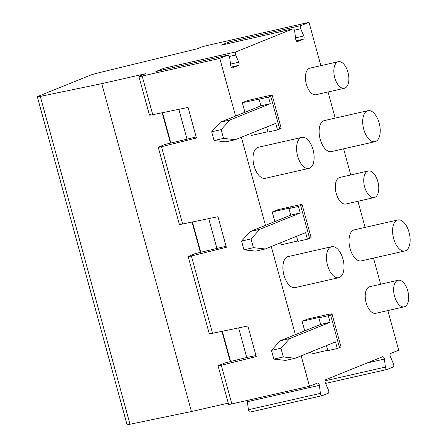 <?xml version="1.0" encoding="UTF-8"?>
<svg xmlns="http://www.w3.org/2000/svg" width="447" height="447" viewBox="0 0 447 447"><rect width="100%" height="100%" fill="white"/><g stroke="black" fill="none" stroke-linecap="round" stroke-linejoin="round"><path stroke-width="0.67" d="M398.126 280.263L369.708 286.728A13.633 7.063 77.2 0 0 365.842 301.585A13.633 7.063 77.2 0 0 375.754 313.313L404.172 306.849A13.633 7.063 -102.8 0 1 394.265 295.121A13.633 7.063 -102.8 0 1 398.126 280.263A13.633 7.063 -102.8 0 1 407.759 290.885A13.633 7.063 -102.8 0 1 404.172 306.849M331.724 246.677L288.147 256.589A15.902 8.242 77.2 0 0 283.638 273.922A15.902 8.242 77.2 0 0 295.199 287.6L338.776 277.693A15.902 8.242 77.2 0 0 342.961 259.07A15.902 8.242 77.2 0 0 331.724 246.677A15.902 8.242 77.2 0 0 327.215 264.015A15.902 8.242 77.2 0 0 338.776 277.693M397.836 219.958L354.253 229.87A15.902 8.242 77.2 0 0 349.744 247.202A15.902 8.242 77.2 0 0 361.31 260.88L404.887 250.974A15.902 8.242 77.2 0 0 409.072 232.351A15.902 8.242 77.2 0 0 397.836 219.958A15.902 8.242 77.2 0 0 393.321 237.296A15.902 8.242 77.2 0 0 404.887 250.974M368.233 170.977L339.809 177.442A13.633 7.063 77.2 0 0 335.943 192.299A13.633 7.063 77.2 0 0 345.855 204.022L374.273 197.563A13.633 7.063 -102.8 0 1 364.366 185.835A13.633 7.063 -102.8 0 1 368.233 170.977A13.633 7.063 -102.8 0 1 377.866 181.599A13.633 7.063 -102.8 0 1 374.273 197.563M338.334 61.692L309.911 68.156A13.633 7.063 77.2 0 0 306.05 83.013A13.633 7.063 77.2 0 0 315.956 94.736L344.38 88.277A13.633 7.063 -102.8 0 1 334.468 76.549A13.633 7.063 -102.8 0 1 338.334 61.692A13.633 7.063 -102.8 0 1 347.967 72.313A13.633 7.063 -102.8 0 1 344.38 88.277M301.826 137.391L258.249 147.303A15.902 8.242 77.2 0 0 253.74 164.636A15.902 8.242 77.2 0 0 265.3 178.314L308.877 168.407A15.902 8.242 77.2 0 0 313.068 149.784A15.902 8.242 77.2 0 0 301.826 137.391A15.902 8.242 77.2 0 0 297.316 154.729A15.902 8.242 77.2 0 0 308.877 168.407M367.937 110.672L324.36 120.584A15.902 8.242 77.2 0 0 319.851 137.916A15.902 8.242 77.2 0 0 331.411 151.594L374.988 141.688A15.902 8.242 77.2 0 0 379.173 123.065A15.902 8.242 77.2 0 0 367.937 110.672A15.902 8.242 77.2 0 0 363.428 128.01A15.902 8.242 77.2 0 0 374.988 141.688M297.831 240.994L281.185 244.777L280.632 242.743M274.838 221.561L272.217 211.99L277.727 209.766L296.674 205.458A11.359 0.81 -15.3 0 1 302.122 204.687A11.359 0.81 -15.3 0 1 300.635 205.531L298.434 206.419L288.958 208.576L291.165 207.682L272.217 211.99M322.036 395.724L250.231 412.05A2.274 1.179 -102.8 0 1 250.136 412.084L322.136 395.707A2.274 1.179 77.2 0 1 320.41 393.36L319.359 385.331A2.274 1.179 77.2 0 0 317.633 382.978A2.274 1.179 77.2 0 0 317.538 383.012L309.492 386.264L301.161 355.818M295.366 334.635L271.262 246.526M265.468 225.349L241.369 137.24M235.575 116.064L219.801 58.406L227.847 55.149L155.852 71.526L163.993 68.229A2.274 1.179 -102.8 0 0 163.339 69.81M322.136 395.707A2.274 1.179 77.2 0 0 322.226 395.679L328.171 393.276A2.274 1.179 77.2 0 0 328.484 390.097L325.371 382.9A2.274 1.179 77.2 0 1 325.684 379.721L382.548 356.734A2.274 1.179 77.2 0 1 382.643 356.706A2.274 1.179 77.2 0 1 384.364 359.058L367.076 362.986M325.6 383.431L387.141 369.434A2.274 1.179 77.2 0 1 385.42 367.088L384.364 359.058M387.141 369.434A2.274 1.179 77.2 0 0 387.236 369.406L393.176 367.004A2.274 1.179 77.2 0 0 393.489 363.824L390.376 356.628A2.274 1.179 77.2 0 1 390.689 353.443L398.696 350.208L387.851 310.559M380.648 284.242L373.502 258.109M365.098 227.4L357.952 201.273M350.75 174.95L343.603 148.823M335.205 118.114L328.053 91.987M320.857 65.664L309.006 22.35L300.999 25.585A2.274 1.179 77.2 0 0 300.686 28.77L303.798 35.961L295.545 37.839M292.947 28.848A2.274 1.179 77.2 0 0 292.852 28.876L220.857 45.248A2.274 1.179 -102.8 0 1 220.952 45.22L292.947 28.848A2.274 1.179 77.2 0 1 294.674 31.201L295.724 39.224A2.274 1.179 77.2 0 0 297.451 41.577A2.274 1.179 77.2 0 0 297.54 41.549L303.485 39.146A2.274 1.179 77.2 0 0 303.798 35.961M155.852 71.526A2.274 1.179 -102.8 0 1 155.942 71.492L227.942 55.121A2.274 1.179 77.2 0 1 229.663 57.473L230.719 65.497A2.274 1.179 77.2 0 0 232.44 67.849A2.274 1.179 77.2 0 0 232.535 67.821L238.48 65.418A2.274 1.179 77.2 0 0 238.787 62.239L235.681 55.042A2.274 1.179 77.2 0 1 235.994 51.858L292.852 28.876M267.932 131.709L251.287 135.491L250.733 133.457M244.939 112.275L242.319 102.704L247.828 100.48L266.775 96.172A11.359 0.81 -15.3 0 1 272.223 95.401A11.359 0.81 -15.3 0 1 270.737 96.245L268.535 97.133L242.319 102.704M327.724 350.28L311.084 354.063L310.525 352.029M304.731 330.853L302.116 321.276L307.625 319.052L326.567 314.744A11.359 0.81 -15.3 0 1 332.015 313.973A11.359 0.81 -15.3 0 1 330.534 314.817L328.327 315.705L318.856 317.862L321.058 316.968L302.116 321.276M273.855 359.109L285.627 360.416L295.104 358.265L283.325 356.957L273.855 359.109L271.463 350.364L280.247 340.748L289.717 338.591L330.126 322.265L320.65 324.416L280.247 340.748M320.65 324.416L318.856 317.862M330.534 314.817L339.502 347.598L337.301 348.492L327.824 350.644L326.444 345.598M339.502 347.598A11.359 0.81 -15.3 0 0 340.988 346.76L332.015 313.973M196.166 136.983L164.842 144.47L158.26 147.259L179.353 224.327M159.154 146.767C157.478 147.499 158.255 147.471 161.484 146.7L182.627 223.992C179.364 224.629 178.565 224.573 180.242 223.835M182.627 223.992L217.98 216.706L226.344 247.286L191.383 255.986L212.526 333.278L247.873 325.992L256.243 356.572L221.282 365.272L231.853 403.92L309.492 386.264M219.801 58.406L142.163 76.057A6.761 0.486 164.7 0 1 138.916 76.515A6.761 0.486 164.7 0 1 139.799 76.018L145.487 73.716L101.743 83.662L40.308 96.396L129.999 424.253L191.433 411.525L101.743 83.662M150.343 114.549C148.667 115.287 149.466 115.343 152.734 114.706L188.081 107.42L196.445 137.994L161.484 146.7M309.006 22.35L206.737 45.605A4.509 0.324 -15.3 0 0 200.792 47.343L197.261 48.773L98.642 72.816A6.761 0.486 164.7 0 0 90.003 75.359L38.224 96.289A6.761 0.486 -15.3 0 0 37.341 96.792A6.761 0.486 -15.3 0 0 40.308 96.396M226.065 246.269L200.345 252.359L192.054 222.047M209.252 333.613L188.17 256.556L194.741 253.756L200.345 252.359M189.053 256.053C187.377 256.785 188.153 256.762 191.383 255.986M192.445 221.969L200.72 252.209M216.84 248.202L208.743 218.611M212.526 333.278C209.257 333.915 208.464 333.864 210.135 333.121M138.916 76.515L149.454 115.041M186.941 138.911L178.845 109.325M162.546 112.683L170.821 142.923M170.452 143.074L162.155 112.761M220.857 45.248L228.998 41.957A2.274 1.179 -102.8 0 0 228.344 43.538M247.007 400.473A2.274 1.179 -102.8 0 1 247.359 401.702L248.415 409.731A2.274 1.179 -102.8 0 0 250.136 412.084M37.341 96.792L127.032 424.65A6.761 0.486 -15.3 0 0 129.999 424.253M255.963 355.555L246.733 357.488L238.642 327.897M222.343 331.255L230.618 361.5L246.733 357.488M218.058 365.83L224.634 363.042L230.244 361.651L221.952 331.333M230.244 361.651L230.618 361.5M218.952 365.344C217.276 366.071 218.052 366.048 221.282 365.272M218.069 365.847L228.607 404.379A6.761 0.486 -15.3 0 0 231.853 403.92M191.433 411.525L228.272 403.149M260.858 105.844L220.455 122.176L229.926 120.019L270.329 103.693L260.858 105.844L259.064 99.284M300.635 205.531L309.603 238.312A11.359 0.81 -15.3 0 0 311.09 237.469L302.122 204.687M309.603 238.312L307.402 239.206L297.931 241.358L296.545 236.312M251.035 238.927L241.564 241.078L250.348 231.462L259.824 229.305L251.035 238.927L253.427 247.666L265.205 248.979L305.608 232.647L307.402 239.206M259.824 229.305L300.228 212.979L298.434 206.419M241.564 241.078L243.956 249.823L255.729 251.13L265.205 248.979M300.228 212.979L290.751 215.13L250.348 231.462M290.751 215.13L288.958 208.576M243.956 249.823L253.427 247.666M214.057 140.537L225.836 141.844L235.306 139.693L223.534 138.38L214.057 140.537L211.666 131.792L220.455 122.176M270.737 96.245L279.71 129.027A11.359 0.81 -15.3 0 0 281.191 128.183L272.223 95.401M279.71 129.027L277.503 129.921L268.032 132.072L266.652 127.026M277.503 129.921L275.71 123.361L235.306 139.693M270.329 103.693L268.535 97.133M229.926 120.019L221.142 129.641L223.534 138.38M221.142 129.641L211.666 131.792M289.717 338.591L280.934 348.213L271.463 350.364M330.126 322.265L328.327 315.705M337.301 348.492L335.507 341.933L295.104 358.265M280.934 348.213L283.325 356.957M303.485 39.146L296.255 40.789M152.734 114.706L142.163 76.057M300.999 25.585L228.998 41.957M235.994 51.858L163.993 68.229M319.359 385.331L247.359 401.702M238.48 65.418L231.25 67.061M235.681 55.042L229.406 56.467M238.787 62.239L230.535 64.117M300.686 28.77L294.417 30.195M385.42 367.088L325.058 380.81M387.041 369.451L325.595 383.42M320.41 393.36L248.415 409.731"/></g></svg>
